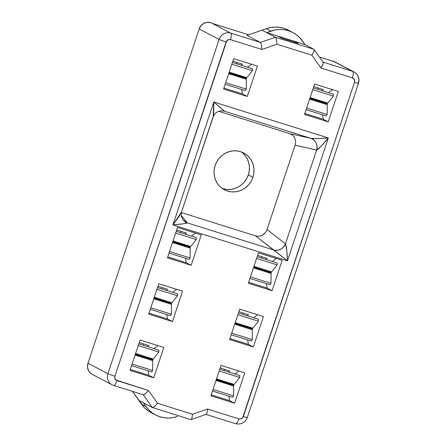 <?xml version="1.0" encoding="UTF-8"?>
<svg xmlns="http://www.w3.org/2000/svg" width="446" height="446" viewBox="0 0 446 446"><rect width="100%" height="100%" fill="white"/><g stroke="black" fill="none" stroke-linecap="round" stroke-linejoin="round"><path stroke-width="0.67" d="M222.147 188.402A20.784 19.758 117.7 0 0 248.327 174.888L252.899 177.291A20.784 19.758 -62.3 0 1 224.349 189.762A20.784 19.758 -62.3 0 1 215.139 165.438A20.784 19.758 -62.3 0 1 243.689 152.967A20.784 19.758 -62.3 0 1 252.899 177.291L248.327 174.888A20.784 19.758 117.7 0 0 241.319 151.919M248.678 34.816L212.106 23.337L248.678 34.816M335.782 62.635L332.71 60.912L334.015 61.598L319.459 57.032L334.015 61.598L352.635 71.382L323.06 62.1L352.635 71.382A9.5 9.031 -62.3 0 1 354.063 71.979A9.5 9.031 -62.3 0 1 358.272 83.095A5.937 0.312 -161.6 0 1 358.512 83.279A5.937 0.312 -161.6 0 1 354.509 82.265L354.358 79.578L352.396 77.872L320.997 68.015L311.916 55.22L276.955 44.249L261.886 49.461L230.487 39.61L229.16 39.477L226.802 40.753L114.929 376.234L114.745 377.606L115.893 379.981L148.44 390.484L157.522 403.279L192.482 414.25L207.557 409.038L238.956 418.889L240.277 419.023L242.641 417.746L354.509 82.265A5.937 0.312 18.4 0 0 358.512 83.285C359.771 78.451 358.289 74.683 354.063 71.979L334.138 61.503A9.5 9.031 117.7 0 0 332.71 60.912L352.635 71.382A5.937 1.817 107.4 0 1 352.396 77.872A5.937 1.817 -72.6 0 0 352.635 71.382A9.5 9.031 117.7 0 1 354.163 72.029M288.01 29.977L283.912 28.31L279.586 27.334L275.137 27.067L270.672 27.513L266.301 28.672L247 35.396L260.392 42.437L275.466 37.219L266.647 32.586L275.466 37.219L313.884 49.277L305.064 44.645L293.947 41.155L298.196 43.385L282.011 38.306L277.763 36.076L266.647 32.586L262.075 30.183L247 35.396L260.392 42.437L230.727 33.121L210.796 22.651L207.267 22.3L203.816 23.37L200.973 25.706L199.172 28.945L87.979 363.211L87.488 366.863L88.386 370.375L90.538 373.202L92.333 374.411M289.08 39.627L288.813 40.441L289.08 39.627M155.576 414.936L151.004 412.533A29.837 28.36 117.7 0 1 141.415 404.093L145.987 406.496L148.836 409.919L152.186 412.818L155.955 415.131L160.053 416.798L164.379 417.774L168.828 418.041L173.288 417.595L177.664 416.436A29.837 28.36 -62.3 0 1 155.576 414.936A29.837 28.36 -62.3 0 1 145.987 406.496L143.473 402.866L145.987 406.496L141.415 404.093L138.896 400.463L152.292 407.505L138.896 400.463L132.412 391.332L144.264 407.516L147.609 410.415L151.378 412.728M210.796 22.651A9.5 9.031 117.7 0 0 199.172 28.945L219.097 39.421A9.5 9.031 -62.3 0 1 230.727 33.121L210.796 22.651M87.979 363.211L199.172 28.945L219.097 39.421L107.904 373.687L87.979 363.211A9.5 9.031 117.7 0 0 92.188 374.333L112.113 384.803A9.5 9.031 -62.3 0 1 107.904 373.687L87.979 363.211M113.54 385.394A9.5 9.031 -62.3 0 1 112.113 384.803L113.63 385.433A5.937 1.817 107.4 0 1 113.54 385.394A5.937 1.817 -72.6 0 0 113.641 385.439A5.937 1.817 -72.6 0 0 117.042 380.628A3.562 3.39 -62.3 0 1 114.929 376.234L226.128 41.969A3.562 3.39 -62.3 0 1 230.487 39.61L261.886 49.461L261.507 44.851L260.392 42.437L230.727 33.121A5.937 1.817 107.4 0 1 230.487 39.61A5.937 1.817 -72.6 0 0 230.727 33.121A9.5 9.031 117.7 0 0 219.097 39.421A5.937 0.312 18.4 0 0 226.128 41.969A5.937 0.312 -161.6 0 1 219.097 39.421L107.904 373.687A5.937 0.312 18.4 0 0 114.929 376.234A5.937 0.312 -161.6 0 1 107.904 373.687A9.5 9.031 117.7 0 0 112.013 384.747A9.5 9.031 117.7 0 0 113.54 385.394M304.495 114.421L314.603 84.032L338.336 91.48L328.228 121.87L304.495 114.421L314.603 84.032L338.336 91.48L328.228 121.87L323.328 119.294L322.475 114.789L323.328 119.294L328.228 121.87L304.495 114.421M223.58 89.027L233.687 58.638L257.42 66.086L247.313 96.475L223.58 89.027L233.687 58.638L257.42 66.086L247.313 96.475L242.412 93.9L241.559 89.395L242.412 93.9L247.313 96.475L223.58 89.027M177.53 227.46L201.263 234.908L191.156 265.298L167.417 257.844L177.53 227.46L201.263 234.908L191.156 265.298L186.255 262.722L185.402 258.217L186.255 262.722L191.156 265.298L167.417 257.844L177.53 227.46M158.809 283.734L182.542 291.182L172.435 321.572L148.702 314.118L158.809 283.734L182.542 291.182L172.435 321.572L167.534 318.996L166.681 314.491L167.534 318.996L172.435 321.572L148.702 314.118L158.809 283.734M258.44 252.854L282.179 260.302L272.071 290.692L248.333 283.243L258.44 252.854L282.179 260.302L272.071 290.692L267.171 288.116L266.312 283.611L267.171 288.116L272.071 290.692L248.333 283.243L258.44 252.854M239.725 309.128L263.458 316.576L253.35 346.966L229.612 339.512L239.725 309.128L263.458 316.576L253.35 346.966L248.45 344.39L247.597 339.885L248.45 344.39L253.35 346.966L229.612 339.512L239.725 309.128M221.004 365.402L244.737 372.85L234.629 403.24L210.897 395.786L221.004 365.402L244.737 372.85L234.629 403.24L229.729 400.664L228.876 396.16L229.729 400.664L234.629 403.24L210.897 395.786L221.004 365.402M163.821 347.456L153.714 377.84L129.981 370.392L140.089 340.008L163.821 347.456L153.714 377.84L148.813 375.27L147.96 370.765L148.813 375.27L153.714 377.84L129.981 370.392L140.089 340.008L163.821 347.456M223.05 110.909A9.5 9.26 -80.7 0 1 223.201 110.931C216.89 110.418 214.214 114.064 213.171 116.958L213.729 112.816L213.801 102.011L172.931 224.873L181.567 211.962C181.249 212.118 181.165 213.534 181.327 216.21L183.178 220.09L187.275 222.866L273.866 250.044L187.275 222.866L181.221 215.574L187.275 222.866L183.239 223.82L172.931 224.873L213.801 102.011L328.334 137.959L287.464 260.821L172.931 224.873L287.464 260.821L255.446 235.828L181.388 212.58L255.48 235.834M93.615 374.924L94.92 375.61M292.961 32.575L288.384 30.172A29.837 28.36 117.7 0 0 266.301 28.672L270.873 31.075A29.837 28.36 -62.3 0 1 292.961 32.575A29.837 28.36 -62.3 0 1 302.55 41.015L305.064 44.645L313.884 49.277L275.466 37.219L260.392 42.437L261.507 44.851L261.886 49.461L276.955 44.249L276.581 39.633L275.466 37.219L276.581 39.633L276.955 44.249L311.916 55.22L313.984 51.374L314.235 49.997L313.884 49.277L323.16 62.245M266.301 28.672L262.075 30.183L266.647 32.586L270.873 31.075L266.301 28.672M293.947 41.155L266.647 32.586L275.243 29.915L279.709 29.469L284.158 29.737L288.484 30.713L292.582 32.38L296.35 34.693L299.701 37.592L305.064 44.645L277.763 36.076L282.011 38.306L298.196 43.385L293.947 41.155M313.884 49.277L314.235 49.997L313.984 51.374L311.916 55.22L320.997 68.015L352.396 77.872A3.562 3.39 -62.3 0 1 354.509 82.265L243.315 416.531A3.562 3.39 -62.3 0 1 238.956 418.889A5.937 1.817 107.4 0 1 235.555 423.7L205.779 414.345L206.414 414.206L206.977 413.147L207.557 409.038L192.482 414.25L191.903 418.359L191.345 419.418L190.71 419.558L191.345 419.418L191.903 418.359L192.482 414.25L157.522 403.279L154.5 406.618L152.292 407.505L143.216 394.721L152.292 407.505L154.5 406.618L157.522 403.279L148.44 390.484L117.042 380.628A5.937 1.817 107.4 0 1 113.63 385.433L143.305 394.749L145.418 393.824L148.44 390.484L145.418 393.824L144.108 394.649L143.205 394.71M242.724 153.034L245.384 155.877L247.43 159.222L248.784 162.946L249.398 166.899L249.242 170.93L248.327 174.888L246.688 178.612L244.386 181.974L241.503 184.828L238.164 187.08L234.49 188.63L230.621 189.427L226.707 189.433L222.894 188.658M220.831 381.269L220.965 380.862L220.831 381.269M234.914 374.021L238.872 371.011L234.914 374.021M239.552 324.995L239.686 324.588L239.552 324.995M253.635 317.747L257.593 314.737L253.635 317.747M258.273 268.721L258.407 268.314L258.273 268.721M272.355 261.473L276.314 258.463L272.355 261.473M139.916 355.875L140.05 355.468L139.916 355.875M153.998 348.627L157.956 345.617L153.998 348.627M177.357 243.326L177.491 242.919L177.357 243.326M191.44 236.079L195.398 233.068L191.44 236.079M158.637 299.601L158.77 299.194L158.637 299.601M172.719 292.353L176.677 289.342L172.719 292.353M314.43 99.898L314.564 99.497L314.43 99.898M328.512 92.656L332.471 89.64L328.512 92.656M233.514 74.504L233.648 74.097L233.514 74.504M247.597 67.257L251.561 64.246L247.597 67.257M267.02 229.59L295.096 145.19L267.031 229.556L285.451 243.772L316.621 150.062L295.107 145.156M212.831 117.493L181.567 211.962M289.515 133.527L218.763 111.327L289.482 133.521L311.007 138.394L224.416 111.221L221.969 110.82L224.416 111.221L311.007 138.394L317.167 138.561L328.334 137.959L320.975 146.472L316.621 150.062L285.451 243.772L286.678 249.565L287.464 260.821L328.334 137.959L213.801 102.011L223.786 110.53L224.416 111.221L223.201 110.931A9.5 9.26 -80.7 0 1 224.416 111.221L213.801 102.011L213.171 116.952L181.561 211.962L179.431 215.909L172.931 224.873C181.868 224.137 186.651 223.468 187.275 222.866A9.5 9.171 -39.7 0 1 183.172 220.084M262.376 235.126L265.231 232.79M215.139 165.438L216.784 161.708L219.086 158.352L221.963 155.492L225.302 153.246L228.976 151.696L232.851 150.899L236.765 150.893L240.572 151.668L244.129 153.201L247.301 155.437L249.955 158.28L252.001 161.625L253.361 165.349L253.969 169.302L253.819 173.332L252.899 177.291L251.26 181.02L248.957 184.376L246.08 187.231L242.735 189.483L239.062 191.033L235.193 191.83L231.279 191.836L227.471 191.061L223.909 189.528L220.742 187.292L218.083 184.449L216.037 181.104L214.682 177.38L214.069 173.427L214.225 169.396L215.139 165.438M323.317 62.791L322.252 66.002L320.997 68.015L323.066 64.168L323.317 62.791L322.965 62.072M191.345 419.418L190.799 419.597L152.292 407.505M243.315 416.531A5.937 0.312 18.4 0 0 247.318 417.545A5.937 0.312 -161.6 0 1 243.315 416.531M247.078 417.361A5.937 0.312 -161.6 0 1 247.313 417.551L358.512 83.279M247.318 417.545C245.016 422.775 241.091 424.826 235.544 423.694A5.937 1.817 107.4 0 1 235.449 423.655A5.937 1.817 -72.6 0 0 235.544 423.694A5.937 1.817 -72.6 0 0 238.956 418.889L207.557 409.038L206.977 413.147L206.414 414.206M130.293 369.455L148.813 375.27L130.293 369.455M211.209 394.849L229.729 400.664L211.209 394.849M229.924 338.575L248.45 344.39L229.924 338.575M248.645 282.301L267.171 288.116L248.645 282.301M149.014 313.181L167.534 318.996L149.014 313.181M167.729 256.907L186.255 262.722L167.729 256.907M139.236 342.567L148.852 345.583L147.526 346.598L148.852 345.583L139.236 342.567M157.956 286.293L167.573 289.315L166.246 290.324L167.573 289.315L157.956 286.293M176.677 230.019L186.294 233.041L184.967 234.05L186.294 233.041L176.677 230.019M228.441 371.992L229.768 370.983L220.151 367.961L229.768 370.983L228.441 371.992M247.162 315.718L248.489 314.709L238.872 311.687L248.489 314.709L247.162 315.718M265.877 259.444L267.21 258.435L257.593 255.413L267.21 258.435L265.877 259.444M223.892 88.085L242.412 93.9L223.892 88.085M304.808 113.479L323.328 119.294L304.808 113.479M232.834 61.197L242.451 64.218L241.124 65.228L242.451 64.218L232.834 61.197M313.75 86.591L323.367 89.613L322.04 90.622L323.367 89.613L313.75 86.591M143.211 345.243L143.64 343.95L143.211 345.243M317.725 89.267L318.154 87.974L317.725 89.267M224.126 370.637L224.555 369.344L224.126 370.637M242.847 314.363L243.276 313.07L242.847 314.363M261.568 258.089L261.997 256.796L261.568 258.089M161.931 288.969L162.361 287.676L161.931 288.969M180.652 232.695L181.082 231.402L180.652 232.695M236.809 63.873L237.239 62.579L236.809 63.873M262.404 235.114C264.545 233.966 266.089 232.115 267.031 229.556L285.451 243.772A9.5 8.669 -52.3 0 1 273.866 250.044L255.446 235.828C257.95 236.519 260.269 236.28 262.404 235.114M285.451 243.772C286.416 245.841 287.09 251.522 287.464 260.821L273.866 250.044C279.101 250.998 282.959 248.907 285.451 243.772M294.695 138.054C293.669 135.891 291.929 134.38 289.482 133.521L311.007 138.394A9.5 8.753 -77.2 0 1 316.621 150.062L295.096 145.19C295.871 142.581 295.737 140.2 294.695 138.054M311.007 138.394C313.466 138.762 319.241 138.611 328.334 137.959C322.436 145.257 318.533 149.293 316.621 150.062C317.714 144.443 315.84 140.551 311.007 138.394M216.343 379.412L233.598 384.826A2.375 0.725 -72.6 0 0 234.189 384.463L239.708 377.467L219.137 371.011L239.708 377.467L239.825 375.565L219.722 369.255L239.825 375.565L239.708 377.467L234.189 384.463L233.431 384.675M220.553 380.733L220.419 381.14L220.553 380.733M233.258 385.205L233.671 386.03L233.581 395.881L232.589 397.325L233.581 395.881L233.671 386.03A2.375 0.725 -72.6 0 0 233.386 385.21L216.21 379.819M215.987 380.483L233.671 386.03L215.987 380.483M213.01 389.425L233.581 395.881L213.01 389.425M212.48 391.014L232.589 397.325L212.48 391.014M234.189 384.463L216.505 378.916L234.189 384.463M235.064 323.138L252.319 328.551A2.375 0.725 -72.6 0 0 252.91 328.189L258.429 321.192L237.857 314.737L258.429 321.192L258.546 319.291L238.443 312.981L258.546 319.291L258.429 321.192L252.91 328.189L252.152 328.401M239.273 324.459L239.14 324.866L239.273 324.459M251.979 328.931L252.391 329.756L252.302 339.607L251.31 341.051L252.302 339.607L252.391 329.756A2.375 0.725 -72.6 0 0 252.107 328.936L234.925 323.545M234.708 324.209L252.391 329.756L234.708 324.209M231.73 333.151L252.302 339.607L231.73 333.151M231.201 334.74L251.31 341.051L231.201 334.74M252.91 328.189L235.226 322.642L252.91 328.189M253.78 266.864L271.04 272.283A2.375 0.725 -72.6 0 0 271.631 271.915L277.15 264.918L256.578 258.463L277.15 264.918L277.267 263.017L257.158 256.706L277.267 263.017L277.15 264.918L271.631 271.915L270.873 272.132M257.994 268.185L257.855 268.592L257.994 268.185M270.7 272.657L271.107 273.482L271.023 283.333L270.031 284.777L271.023 283.333L271.107 273.482A2.375 0.725 -72.6 0 0 270.828 272.662L253.646 267.271M253.428 267.935L271.107 273.482L253.428 267.935M250.451 276.877L271.023 283.333L250.451 276.877M249.922 278.466L270.031 284.777L249.922 278.466M271.631 271.915L253.947 266.368L271.631 271.915M309.942 98.042L327.197 103.461A2.375 0.725 -72.6 0 0 327.788 103.093L333.307 96.096L312.735 89.64L333.307 96.096L333.424 94.195L313.321 87.884L333.424 94.195L333.307 96.096L327.788 103.093L327.035 103.31M314.151 99.363L314.017 99.77L314.151 99.363M326.857 103.834L327.269 104.665L327.18 114.516L326.188 115.954L327.18 114.516L327.269 104.665A2.375 0.725 -72.6 0 0 326.985 103.84L309.808 98.449M309.585 99.112L327.269 104.665L309.585 99.112M306.608 108.055L327.18 114.516L306.608 108.055M306.079 109.644L326.188 115.954L306.079 109.644M327.788 103.093L310.109 97.546L327.788 103.093M135.294 354.419L152.471 359.816A2.375 0.725 -72.6 0 1 152.755 360.636L135.071 355.088L152.755 360.636L152.666 370.487L132.094 364.031L152.666 370.487L151.673 371.931L152.666 370.487L152.755 360.636L152.342 359.81M139.503 355.741L139.637 355.339L139.503 355.741M152.521 359.281L153.273 359.069L158.793 352.072L158.915 350.171L138.806 343.86L158.915 350.171L158.793 352.072L138.221 345.617L158.793 352.072L153.273 359.069L135.595 353.522L153.273 359.069A2.375 0.725 -72.6 0 1 152.683 359.431L135.428 354.018M151.673 371.931L131.57 365.62L151.673 371.931M154.015 298.151L171.192 303.542A2.375 0.725 -72.6 0 1 171.476 304.362L153.792 298.814L171.476 304.362L171.387 314.213L150.815 307.757L171.387 314.213L170.394 315.657L171.387 314.213L171.476 304.362L171.063 303.536M158.224 299.472L158.358 299.065L158.224 299.472M171.236 303.007L171.994 302.795L177.514 295.798L177.631 293.897L157.527 287.586L177.631 293.897L177.514 295.798L156.942 289.342L177.514 295.798L171.994 302.795L154.31 297.248L171.994 302.795A2.375 0.725 -72.6 0 1 171.403 303.157L154.149 297.744M170.394 315.657L150.285 309.346L170.394 315.657M172.73 241.877L189.912 247.268A2.375 0.725 -72.6 0 1 190.197 248.088L172.513 242.54L190.197 248.088L190.107 257.939L169.536 251.483L190.107 257.939L189.115 259.382L190.107 257.939L190.197 248.088L189.784 247.262M176.945 243.198L177.079 242.791L176.945 243.198M189.957 246.733L190.715 246.521L196.234 239.524L196.351 237.623L176.248 231.312L196.351 237.623L196.234 239.524L175.663 233.068L196.234 239.524L190.715 246.521L173.031 240.974L190.715 246.521A2.375 0.725 -72.6 0 1 190.124 246.883L172.87 241.47M189.115 259.382L169.006 253.072L189.115 259.382M228.893 73.055L246.069 78.446A2.375 0.725 -72.6 0 1 246.354 79.271L228.67 73.718L246.354 79.271L246.264 89.116L225.693 82.661L246.264 89.116L245.272 90.56L246.264 89.116L246.354 79.271L245.941 78.44M233.102 74.376L233.236 73.969L233.102 74.376M246.12 77.916L246.878 77.699L252.391 70.702L252.514 68.801L232.405 62.49L252.514 68.801L252.391 70.702L231.82 64.246L252.391 70.702L246.878 77.699L229.194 72.152L246.878 77.699A2.375 0.725 -72.6 0 1 246.281 78.067L229.027 72.648M245.272 90.56L225.169 84.249L245.272 90.56M206.152 414.379L191.083 419.591"/></g></svg>
